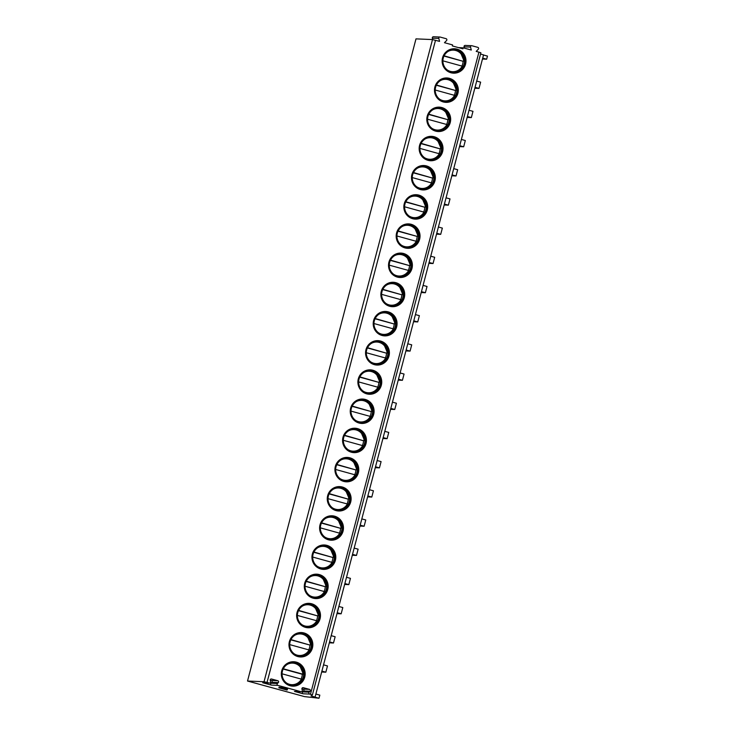 <?xml version="1.0" encoding="UTF-8"?>
<svg xmlns="http://www.w3.org/2000/svg" width="735" height="735" viewBox="0 0 735 735"><rect width="100%" height="100%" fill="white"/><g stroke="black" fill="none" stroke-linecap="round" stroke-linejoin="round"><path stroke-width="1.1" d="M439.907 37.026A1.121 1.093 92.4 0 0 438.804 38.431L432.336 38.165A1.121 1.093 92.4 0 1 433.439 36.75L439.907 37.026A1.121 1.093 92.4 0 1 440.146 37.062L446.062 38.679A1.121 1.093 92.4 0 1 446.558 40.554L444.454 42.703L452.595 44.927L452.328 45.928L462.912 48.822L463.169 47.821L458.53 47.628M315.875 694.042L319.826 695.126L319.008 698.25L304.492 696.605L247.52 681.033L415.992 38.872L432.502 39.571L439.567 41.371L438.804 38.431M483.529 55.006L487.48 56.09L486.653 59.213L482.702 58.139M480.534 54.059L483.557 54.886L315.094 697.046L314.534 697.028L319.008 698.25M471.649 45.699A1.121 1.093 92.4 0 0 470.547 47.104L464.07 46.838A1.121 1.093 92.4 0 1 465.181 45.423L471.649 45.699A1.121 1.093 92.4 0 1 471.888 45.735L477.805 47.352A1.121 1.093 92.4 0 1 478.292 49.227L476.197 51.377L480.874 52.764L312.412 694.924L311.024 695.935L315.094 697.046M463.169 47.821L471.31 50.044L470.547 47.104M277.407 683.513L270.939 683.247A1.121 1.093 -87.6 0 0 271.426 685.121L277.904 685.387A1.121 1.093 92.4 0 1 277.407 683.513L278.308 682.595A1.121 1.093 92.4 0 0 277.812 680.72L271.546 679.011A1.121 1.093 92.4 0 0 270.204 680.38L270.535 681.639A1.121 1.093 92.4 0 1 269.185 683.008L267.035 682.42L435.506 40.26M277.904 685.387L300.927 691.681A1.121 1.093 92.4 0 0 302.269 690.312L301.947 689.053A1.121 1.093 92.4 0 1 303.289 687.684L309.554 689.393A1.121 1.093 92.4 0 1 310.051 691.267L309.15 692.186A1.121 1.093 92.4 0 0 309.637 694.061L312.412 694.924M312.421 647.903A12.21 11.925 92.4 0 0 301.414 632.55A12.21 11.925 92.4 0 0 289.388 641.609A12.21 11.925 92.4 0 0 300.385 656.961A12.21 11.925 92.4 0 0 312.421 647.903M320.074 618.714A12.21 11.925 92.4 0 0 309.067 603.361A12.21 11.925 92.4 0 0 297.041 612.42A12.21 11.925 92.4 0 0 308.048 627.763A12.21 11.925 92.4 0 0 320.074 618.714M327.737 589.525A12.21 11.925 92.4 0 0 316.73 574.173A12.21 11.925 92.4 0 0 304.703 583.232A12.21 11.925 92.4 0 0 315.701 598.575A12.21 11.925 92.4 0 0 327.737 589.525M335.39 560.336A12.21 11.925 92.4 0 0 324.383 544.984A12.21 11.925 92.4 0 0 312.357 554.043A12.21 11.925 92.4 0 0 323.363 569.386A12.21 11.925 92.4 0 0 335.39 560.336M343.052 531.148A12.21 11.925 92.4 0 0 332.045 515.795A12.21 11.925 92.4 0 0 320.019 524.854A12.21 11.925 92.4 0 0 331.016 540.197A12.21 11.925 92.4 0 0 343.052 531.148M350.705 501.959A12.21 11.925 92.4 0 0 339.699 486.607A12.21 11.925 92.4 0 0 327.672 495.656A12.21 11.925 92.4 0 0 338.679 511.009A12.21 11.925 92.4 0 0 350.705 501.959M358.368 472.761A12.21 11.925 92.4 0 0 347.361 457.418A12.21 11.925 92.4 0 0 335.335 466.468A12.21 11.925 92.4 0 0 346.332 481.82A12.21 11.925 92.4 0 0 358.368 472.761M366.021 443.572A12.21 11.925 92.4 0 0 355.014 428.229A12.21 11.925 92.4 0 0 342.988 437.279A12.21 11.925 92.4 0 0 353.994 452.631A12.21 11.925 92.4 0 0 366.021 443.572M373.674 414.384A12.21 11.925 92.4 0 0 362.677 399.041A12.21 11.925 92.4 0 0 350.65 408.09A12.21 11.925 92.4 0 0 361.648 423.443A12.21 11.925 92.4 0 0 373.674 414.384M381.336 385.195A12.21 11.925 92.4 0 0 370.33 369.852A12.21 11.925 92.4 0 0 358.303 378.902A12.21 11.925 92.4 0 0 369.31 394.254A12.21 11.925 92.4 0 0 381.336 385.195M388.99 356.006A12.21 11.925 92.4 0 0 377.992 340.654A12.21 11.925 92.4 0 0 365.966 349.713A12.21 11.925 92.4 0 0 376.963 365.065A12.21 11.925 92.4 0 0 388.99 356.006M396.652 326.818A12.21 11.925 92.4 0 0 385.645 311.465A12.21 11.925 92.4 0 0 373.619 320.524A12.21 11.925 92.4 0 0 384.625 335.877A12.21 11.925 92.4 0 0 396.652 326.818M404.305 297.629A12.21 11.925 92.4 0 0 393.308 282.277A12.21 11.925 92.4 0 0 381.272 291.336A12.21 11.925 92.4 0 0 392.279 306.688A12.21 11.925 92.4 0 0 404.305 297.629M411.967 268.44A12.21 11.925 92.4 0 0 400.961 253.088A12.21 11.925 92.4 0 0 388.934 262.147A12.21 11.925 92.4 0 0 399.941 277.499A12.21 11.925 92.4 0 0 411.967 268.44M419.621 239.252A12.21 11.925 92.4 0 0 408.623 223.899A12.21 11.925 92.4 0 0 396.588 232.958A12.21 11.925 92.4 0 0 407.594 248.311A12.21 11.925 92.4 0 0 419.621 239.252M427.283 210.063A12.21 11.925 92.4 0 0 416.276 194.711A12.21 11.925 92.4 0 0 404.25 203.77A12.21 11.925 92.4 0 0 415.257 219.122A12.21 11.925 92.4 0 0 427.283 210.063M434.936 180.874A12.21 11.925 92.4 0 0 423.939 165.522A12.21 11.925 92.4 0 0 411.903 174.581A12.21 11.925 92.4 0 0 422.91 189.933A12.21 11.925 92.4 0 0 434.936 180.874M442.599 151.686A12.21 11.925 92.4 0 0 431.592 136.333A12.21 11.925 92.4 0 0 419.566 145.392A12.21 11.925 92.4 0 0 430.572 160.735A12.21 11.925 92.4 0 0 442.599 151.686M450.252 122.497A12.21 11.925 92.4 0 0 439.254 107.145A12.21 11.925 92.4 0 0 427.219 116.203A12.21 11.925 92.4 0 0 438.225 131.547A12.21 11.925 92.4 0 0 450.252 122.497M457.914 93.308A12.21 11.925 92.4 0 0 446.908 77.956A12.21 11.925 92.4 0 0 434.881 87.015A12.21 11.925 92.4 0 0 445.879 102.358A12.21 11.925 92.4 0 0 457.914 93.308M465.567 64.12A12.21 11.925 92.4 0 0 454.57 48.767A12.21 11.925 92.4 0 0 442.534 57.826A12.21 11.925 92.4 0 0 453.541 73.169A12.21 11.925 92.4 0 0 465.567 64.12M304.759 677.091A12.21 11.925 92.4 0 0 293.761 661.739A12.21 11.925 92.4 0 0 281.725 670.798A12.21 11.925 92.4 0 0 292.732 686.15A12.21 11.925 92.4 0 0 304.759 677.091M292.677 686.141A12.21 11.925 -87.6 0 0 304.658 677.082A12.21 11.925 92.4 0 0 293.706 661.739M303.601 676.825A11.218 10.951 -87.6 0 1 292.548 685.149A11.218 10.951 -87.6 0 1 282.442 671.046A11.218 10.951 92.4 0 1 293.495 662.722A11.218 10.951 92.4 0 1 303.601 676.825M292.411 685.139A11.218 10.951 -87.6 0 0 303.316 676.816A11.218 10.951 92.4 0 0 293.348 662.722M301.102 679.011A11.65 11.374 92.4 0 0 302.278 674.271L303.399 674.317A11.65 11.374 92.4 0 0 299.402 665M298.759 683.284L302.094 679.342L282.065 673.811M303.399 674.317L283.297 668.786M302.278 674.271L283.168 669.043M300.339 656.952A12.21 11.925 -87.6 0 0 312.32 647.893A12.21 11.925 92.4 0 0 301.368 632.55M311.254 647.636A11.218 10.951 -87.6 0 1 300.202 655.96A11.218 10.951 -87.6 0 1 290.095 641.857A11.218 10.951 92.4 0 1 301.148 633.533A11.218 10.951 92.4 0 1 311.254 647.636M300.064 655.951A11.218 10.951 -87.6 0 0 310.978 647.627A11.218 10.951 92.4 0 0 301.01 633.524M308.755 649.823A11.65 11.374 92.4 0 0 309.94 645.082L290.821 639.854M306.412 654.095L309.757 650.153L289.719 644.613M309.94 645.082L290.959 639.588M307.993 627.763A12.21 11.925 -87.6 0 0 319.973 618.705A12.21 11.925 92.4 0 0 309.022 603.361M318.916 618.447A11.218 10.951 -87.6 0 1 307.864 626.762A11.218 10.951 -87.6 0 1 297.758 612.668A11.218 10.951 92.4 0 1 308.81 604.345A11.218 10.951 92.4 0 1 318.916 618.447M307.726 626.762A11.218 10.951 -87.6 0 0 318.632 618.438A11.218 10.951 92.4 0 0 308.663 604.335M316.417 620.634A11.65 11.374 92.4 0 0 317.594 615.893L298.483 610.666M313.937 624.998A11.65 11.374 -87.6 0 0 317.401 620.946L297.381 615.425M317.594 615.893L298.612 610.399M315.655 598.575A12.21 11.925 -87.6 0 0 327.635 589.516A12.21 11.925 92.4 0 0 316.684 574.173M326.57 589.259A11.218 10.951 -87.6 0 1 315.517 597.573A11.218 10.951 -87.6 0 1 305.411 583.471A11.218 10.951 92.4 0 1 316.463 575.156A11.218 10.951 92.4 0 1 326.57 589.259M315.379 597.573A11.218 10.951 -87.6 0 0 326.294 589.25A11.218 10.951 92.4 0 0 316.326 575.147M324.071 591.445A11.65 11.374 92.4 0 0 325.256 586.705L306.137 581.477M321.728 595.717L325.072 591.767L305.034 586.236M325.256 586.705L306.274 581.21M323.308 569.386A12.21 11.925 -87.6 0 0 335.289 560.327A12.21 11.925 92.4 0 0 324.337 544.984M334.232 560.07A11.218 10.951 -87.6 0 1 323.179 568.385A11.218 10.951 -87.6 0 1 313.073 554.282A11.218 10.951 92.4 0 1 324.126 545.967A11.218 10.951 92.4 0 1 334.232 560.07M323.042 568.385A11.218 10.951 -87.6 0 0 333.947 560.061A11.218 10.951 92.4 0 0 323.979 545.958M331.733 562.247A11.65 11.374 92.4 0 0 332.909 557.516L313.799 552.288M329.252 566.621A11.65 11.374 -87.6 0 0 332.716 562.569L312.697 557.047M332.909 557.516L313.928 552.022M330.971 540.197A12.21 11.925 -87.6 0 0 342.951 531.139A12.21 11.925 92.4 0 0 332 515.795M341.885 530.881A11.218 10.951 -87.6 0 1 330.833 539.196A11.218 10.951 -87.6 0 1 320.726 525.093A11.218 10.951 92.4 0 1 331.779 516.779A11.218 10.951 92.4 0 1 341.885 530.881M330.695 539.196A11.218 10.951 -87.6 0 0 341.61 530.863A11.218 10.951 92.4 0 0 331.641 516.769M339.386 533.059A11.65 11.374 92.4 0 0 340.571 528.327L321.452 523.1M337.043 537.34L340.388 533.389L320.35 527.859M340.571 528.327L321.581 522.833M338.624 511.009A12.21 11.925 -87.6 0 0 350.604 501.95A12.21 11.925 92.4 0 0 339.653 486.607M349.548 501.693A11.218 10.951 -87.6 0 1 338.495 510.007A11.218 10.951 -87.6 0 1 328.389 495.904A11.218 10.951 92.4 0 1 339.441 487.59A11.218 10.951 92.4 0 1 349.548 501.693M338.357 509.998A11.218 10.951 -87.6 0 0 349.263 501.674A11.218 10.951 92.4 0 0 339.294 487.581M347.049 503.87A11.65 11.374 92.4 0 0 348.225 499.138L329.115 493.911M344.568 508.234A11.65 11.374 -87.6 0 0 348.032 504.182L328.012 498.67M348.225 499.138L329.243 493.644M346.286 481.82A12.21 11.925 -87.6 0 0 358.267 472.761A12.21 11.925 92.4 0 0 347.306 457.418M357.201 472.504A11.218 10.951 -87.6 0 1 346.148 480.819A11.218 10.951 -87.6 0 1 336.042 466.716A11.218 10.951 92.4 0 1 347.095 458.401A11.218 10.951 92.4 0 1 357.201 472.504M346.01 480.809A11.218 10.951 -87.6 0 0 356.925 472.486A11.218 10.951 92.4 0 0 346.957 458.392M354.702 474.681A11.65 11.374 92.4 0 0 355.887 469.95L336.768 464.722M352.359 478.963L355.703 475.012L335.665 469.481M355.887 469.95L336.896 464.456M353.939 452.631A12.21 11.925 -87.6 0 0 365.92 443.572A12.21 11.925 92.4 0 0 354.968 428.22M364.863 443.315A11.218 10.951 -87.6 0 1 353.811 451.63A11.218 10.951 -87.6 0 1 343.704 437.527A11.218 10.951 92.4 0 1 354.748 429.212A11.218 10.951 92.4 0 1 364.863 443.315M353.673 451.621A11.218 10.951 -87.6 0 0 364.578 443.297A11.218 10.951 92.4 0 0 354.61 429.203M362.364 445.493A11.65 11.374 92.4 0 0 363.54 440.752L344.43 435.533M360.021 449.774L363.356 445.823L343.328 440.293M363.54 440.752L344.559 435.267M361.602 423.443A12.21 11.925 -87.6 0 0 373.582 414.384A12.21 11.925 92.4 0 0 362.621 399.031M372.516 414.117A11.218 10.951 -87.6 0 1 361.464 422.441A11.218 10.951 -87.6 0 1 351.358 408.338A11.218 10.951 92.4 0 1 362.41 400.024A11.218 10.951 92.4 0 1 372.516 414.117M361.326 422.432A11.218 10.951 -87.6 0 0 372.241 414.108A11.218 10.951 92.4 0 0 362.272 400.015M370.017 416.304A11.65 11.374 92.4 0 0 371.203 411.563L352.083 406.345M367.546 420.668A11.65 11.374 -87.6 0 0 371.01 416.616L350.981 411.104M371.203 411.563L352.212 406.078M369.255 394.254A12.21 11.925 -87.6 0 0 381.235 385.195A12.21 11.925 92.4 0 0 370.284 369.843M380.179 384.929A11.218 10.951 -87.6 0 1 369.126 393.253A11.218 10.951 -87.6 0 1 359.02 379.15A11.218 10.951 92.4 0 1 370.063 370.826A11.218 10.951 92.4 0 1 380.179 384.929M368.988 393.243A11.218 10.951 -87.6 0 0 379.894 384.919A11.218 10.951 92.4 0 0 369.925 370.826M377.68 387.115A11.65 11.374 92.4 0 0 378.856 382.375L359.746 377.156M375.337 391.397L378.672 387.446L358.643 381.915M378.856 382.375L359.874 376.89M376.917 365.065A12.21 11.925 -87.6 0 0 388.898 356.006A12.21 11.925 92.4 0 0 377.937 340.654M387.832 355.74A11.218 10.951 -87.6 0 1 376.779 364.064A11.218 10.951 -87.6 0 1 366.673 349.961A11.218 10.951 92.4 0 1 377.726 341.637A11.218 10.951 92.4 0 1 387.832 355.74M376.642 364.055A11.218 10.951 -87.6 0 0 387.556 355.731A11.218 10.951 92.4 0 0 377.588 341.637M385.333 357.927A11.65 11.374 92.4 0 0 386.518 353.186L367.399 347.967M382.861 362.291A11.65 11.374 -87.6 0 0 386.325 358.239L366.296 352.726M386.518 353.186L367.528 347.701M384.57 335.877A12.21 11.925 -87.6 0 0 396.551 326.818A12.21 11.925 92.4 0 0 385.599 311.465M395.494 326.551A11.218 10.951 -87.6 0 1 384.442 334.875A11.218 10.951 -87.6 0 1 374.335 320.772A11.218 10.951 92.4 0 1 385.379 312.448A11.218 10.951 92.4 0 1 395.494 326.551M384.304 334.866A11.218 10.951 -87.6 0 0 395.209 326.542A11.218 10.951 92.4 0 0 385.241 312.448M392.995 328.738A11.65 11.374 92.4 0 0 394.171 323.997L375.061 318.779M390.515 333.102A11.65 11.374 -87.6 0 0 393.978 329.05L373.959 323.538M394.171 323.997L375.19 318.512M392.233 306.688A12.21 11.925 -87.6 0 0 404.213 297.629A12.21 11.925 92.4 0 0 393.253 282.277M403.147 297.363A11.218 10.951 -87.6 0 1 392.095 305.687A11.218 10.951 -87.6 0 1 381.989 291.584A11.218 10.951 92.4 0 1 393.041 283.26A11.218 10.951 92.4 0 1 403.147 297.363M391.957 305.677A11.218 10.951 -87.6 0 0 402.872 297.353A11.218 10.951 92.4 0 0 392.903 283.26M400.648 299.549A11.65 11.374 92.4 0 0 401.834 294.808L382.714 289.59M398.306 303.821L401.65 299.88L381.612 294.349M401.834 294.808L382.843 289.324M399.886 277.49A12.21 11.925 -87.6 0 0 411.866 268.44A12.21 11.925 92.4 0 0 400.915 253.088M410.81 268.174A11.218 10.951 -87.6 0 1 399.757 276.498A11.218 10.951 -87.6 0 1 389.642 262.395A11.218 10.951 92.4 0 1 400.694 254.071A11.218 10.951 92.4 0 1 410.81 268.174M399.619 276.489A11.218 10.951 -87.6 0 0 410.525 268.165A11.218 10.951 92.4 0 0 400.557 254.071M408.311 270.361A11.65 11.374 92.4 0 0 409.487 265.62L390.377 260.401M405.83 274.725A11.65 11.374 -87.6 0 0 409.294 270.673L389.274 265.16M409.487 265.62L390.505 260.135M407.548 248.301A12.21 11.925 -87.6 0 0 419.529 239.252A12.21 11.925 92.4 0 0 408.568 223.899M418.463 238.985A11.218 10.951 -87.6 0 1 407.41 247.309A11.218 10.951 -87.6 0 1 397.304 233.206A11.218 10.951 92.4 0 1 408.357 224.882A11.218 10.951 92.4 0 1 418.463 238.985M407.273 247.3A11.218 10.951 -87.6 0 0 418.187 238.976A11.218 10.951 92.4 0 0 408.219 224.882M415.964 241.172A11.65 11.374 92.4 0 0 417.149 236.431L398.03 231.213M413.621 245.444L416.965 241.503L396.928 235.972M417.149 236.431L398.159 230.946M415.202 219.113A12.21 11.925 -87.6 0 0 427.182 210.054A12.21 11.925 92.4 0 0 416.231 194.711M426.125 209.797A11.218 10.951 -87.6 0 1 415.073 218.12A11.218 10.951 -87.6 0 1 404.957 204.018A11.218 10.951 92.4 0 1 416.01 195.694A11.218 10.951 92.4 0 1 426.125 209.797M414.935 218.111A11.218 10.951 -87.6 0 0 425.841 209.787A11.218 10.951 92.4 0 0 415.872 195.694M423.626 211.983A11.65 11.374 92.4 0 0 424.802 207.242L405.692 202.024M421.146 216.347A11.65 11.374 -87.6 0 0 424.61 212.296L404.59 206.783M424.802 207.242L405.821 201.757M422.864 189.924A12.21 11.925 -87.6 0 0 434.835 180.865A12.21 11.925 92.4 0 0 423.884 165.522M433.779 180.608A11.218 10.951 -87.6 0 1 422.726 188.932A11.218 10.951 -87.6 0 1 412.62 174.829A11.218 10.951 92.4 0 1 423.672 166.505A11.218 10.951 92.4 0 1 433.779 180.608M422.588 188.923A11.218 10.951 -87.6 0 0 433.503 180.599A11.218 10.951 92.4 0 0 423.535 166.496M431.28 182.794A11.65 11.374 92.4 0 0 432.465 178.054L413.346 172.826M428.937 187.067L432.281 183.125L412.243 177.585M432.465 178.054L413.474 172.56M430.517 160.735A12.21 11.925 -87.6 0 0 442.498 151.676A12.21 11.925 92.4 0 0 431.546 136.333M441.441 151.419A11.218 10.951 -87.6 0 1 430.388 159.734A11.218 10.951 -87.6 0 1 420.273 145.64A11.218 10.951 92.4 0 1 431.326 137.316A11.218 10.951 92.4 0 1 441.441 151.419M430.241 159.734A11.218 10.951 -87.6 0 0 441.156 151.41A11.218 10.951 92.4 0 0 431.188 137.307M438.942 153.606A11.65 11.374 92.4 0 0 440.118 148.865L421.008 143.637M436.599 157.878L439.934 153.937L419.906 148.397M440.118 148.865L421.137 143.371M438.179 131.547A12.21 11.925 -87.6 0 0 450.151 122.488A12.21 11.925 92.4 0 0 439.199 107.145M449.094 122.23A11.218 10.951 -87.6 0 1 438.042 130.545A11.218 10.951 -87.6 0 1 427.935 116.442A11.218 10.951 92.4 0 1 438.988 108.128A11.218 10.951 92.4 0 1 449.094 122.23M437.904 130.545A11.218 10.951 -87.6 0 0 448.819 122.221A11.218 10.951 92.4 0 0 438.85 108.118M446.595 124.417A11.65 11.374 92.4 0 0 447.78 119.676L428.661 114.449M444.124 128.781A11.65 11.374 -87.6 0 0 447.578 124.729L427.559 119.208M447.78 119.676L428.79 114.182M445.833 102.358A12.21 11.925 -87.6 0 0 457.813 93.299A12.21 11.925 92.4 0 0 446.862 77.956M456.757 93.042A11.218 10.951 -87.6 0 1 445.704 101.356A11.218 10.951 -87.6 0 1 435.589 87.254A11.218 10.951 92.4 0 1 446.641 78.939A11.218 10.951 92.4 0 1 456.757 93.042M445.557 101.356A11.218 10.951 -87.6 0 0 456.472 93.033A11.218 10.951 92.4 0 0 446.503 78.93M454.258 95.219A11.65 11.374 92.4 0 0 455.434 90.488L436.324 85.26M451.915 99.501L455.25 95.55L435.221 90.019M455.434 90.488L436.452 84.994M453.495 73.169A12.21 11.925 -87.6 0 0 465.466 64.11A12.21 11.925 92.4 0 0 454.515 48.767M464.41 63.853A11.218 10.951 -87.6 0 1 453.357 72.168A11.218 10.951 -87.6 0 1 443.251 58.065A11.218 10.951 92.4 0 1 454.303 49.75A11.218 10.951 92.4 0 1 464.41 63.853M453.219 72.168A11.218 10.951 -87.6 0 0 464.134 63.835A11.218 10.951 92.4 0 0 454.166 49.741M461.911 66.031A11.65 11.374 92.4 0 0 463.096 61.299L443.977 56.071M459.439 70.404A11.65 11.374 -87.6 0 0 462.894 66.343L442.874 60.83M463.096 61.299L444.105 55.805M270.939 683.247L271.831 682.328A1.121 1.093 92.4 0 0 271.344 680.445L270.168 680.123M309.15 692.186L302.682 691.92A1.121 1.093 -87.6 0 0 303.169 693.794L294.459 691.414L300.927 691.681M247.52 681.033L264.03 681.731L267.035 682.42M271.426 685.121L262.717 682.741L269.185 683.008M287.164 689.954L287.541 689.136L281.698 687.537L279.061 687.161L278.887 687.831L287.027 690.055L279.943 687.978L281.698 687.537M301.166 691.718L294.698 691.451A1.121 1.093 -87.6 0 1 294.459 691.414M302.682 691.92L303.573 691.001A1.121 1.093 92.4 0 0 303.086 689.118L301.91 688.805M269.423 683.045L262.955 682.778A1.121 1.093 -87.6 0 1 262.717 682.741M321.654 672.01L325.844 672.185L327.488 665.938L323.538 664.853M325.844 672.185L321.893 671.11M329.317 642.822L333.497 642.996L335.142 636.74L331.191 635.665M333.497 642.996L329.556 641.921M336.97 613.633L341.159 613.808L342.804 607.551L338.853 606.476M341.159 613.808L337.209 612.733M344.632 584.444L348.813 584.619L350.457 578.362L346.507 577.287M348.813 584.619L344.871 583.544M352.285 555.256L356.475 555.43L358.12 549.174L354.169 548.099M356.475 555.43L352.524 554.355M359.948 526.067L364.128 526.242L365.773 519.985L361.822 518.91M364.128 526.242L360.187 525.167M367.601 496.878L371.791 497.053L373.435 490.796L369.485 489.721M371.791 497.053L367.84 495.978M375.263 467.69L379.444 467.864L381.088 461.608L377.138 460.533M379.444 467.864L375.502 466.78M382.917 438.501L387.106 438.676L388.751 432.419L384.8 431.344M387.106 438.676L383.156 437.591M390.579 409.312L394.759 409.487L396.404 403.23L392.453 402.155M394.759 409.487L390.818 408.403M398.232 380.124L402.422 380.298L404.057 374.041L400.116 372.957M402.422 380.298L398.471 379.214M405.895 350.926L410.075 351.11L411.719 344.853L407.769 343.769M410.075 351.11L406.133 350.025M413.548 321.737L417.737 321.921L419.373 315.664L415.431 314.58M417.737 321.921L413.787 320.837M421.21 292.548L425.39 292.732L427.035 286.475L423.084 285.391M425.39 292.732L421.449 291.648M428.863 263.36L433.053 263.534L434.688 257.287L430.747 256.203M433.053 263.534L429.102 262.459M436.526 234.171L440.706 234.346L442.351 228.098L438.4 227.014M440.706 234.346L436.765 233.271M444.179 204.982L448.368 205.157L450.004 198.909L446.062 197.825M448.368 205.157L444.418 204.082M451.841 175.794L456.022 175.968L457.666 169.712L453.715 168.637M456.022 175.968L452.08 174.893M459.494 146.605L463.684 146.779L465.319 140.523L461.378 139.448M463.684 146.779L459.733 145.705M467.157 117.416L471.337 117.591L472.982 111.334L469.031 110.259M471.337 117.591L467.387 116.516M474.81 88.228L479 88.402L480.635 82.145L476.693 81.07M479 88.402L475.049 87.327M482.472 59.039L486.653 59.213M279.943 687.978L278.887 687.831M432.336 38.165L432.704 39.589M464.07 46.838L464.419 48.161M310.464 694.29L478.935 52.13M302.085 679.324A11.65 11.374 -87.6 0 1 298.621 683.375M301.433 679.103A10.786 10.538 -87.6 0 1 286.586 683.036M302.746 674.096A10.786 10.538 92.4 0 0 287.376 664.33M309.747 650.135A11.65 11.374 -87.6 0 1 306.284 654.187M309.095 649.915A10.786 10.538 -87.6 0 1 294.248 653.847M310.409 644.907A10.786 10.538 92.4 0 0 295.038 635.141M311.061 645.109A11.65 11.374 92.4 0 0 307.055 635.812M316.748 620.726A10.786 10.538 -87.6 0 1 301.901 624.658M318.062 615.719A10.786 10.538 92.4 0 0 302.691 605.952M314.837 606.715L318.733 615.912A11.65 11.374 92.4 0 0 314.718 606.623M325.063 591.758A11.65 11.374 -87.6 0 1 321.599 595.809M324.411 591.537A10.786 10.538 -87.6 0 1 309.564 595.46M325.724 586.53A10.786 10.538 92.4 0 0 310.354 576.764M322.5 577.526L326.395 586.723A11.65 11.374 92.4 0 0 322.371 577.434M332.064 562.339A10.786 10.538 -87.6 0 1 317.217 566.272M333.378 557.341A10.786 10.538 92.4 0 0 318.007 547.575M334.03 557.543A11.65 11.374 92.4 0 0 330.033 548.236M340.378 533.371A11.65 11.374 -87.6 0 1 336.915 537.432M339.726 533.151A10.786 10.538 -87.6 0 1 324.879 537.083M341.04 528.153A10.786 10.538 92.4 0 0 325.669 518.377M341.692 528.355A11.65 11.374 92.4 0 0 337.687 519.048M347.379 503.962A10.786 10.538 -87.6 0 1 332.532 507.894M348.693 498.964A10.786 10.538 92.4 0 0 333.322 489.188M345.468 489.96L349.364 499.157A11.65 11.374 92.4 0 0 345.34 489.859M355.694 474.994A11.65 11.374 -87.6 0 1 352.23 479.045M355.042 474.773A10.786 10.538 -87.6 0 1 340.195 478.705M356.356 469.775A10.786 10.538 92.4 0 0 340.985 460M353.131 460.771L357.026 469.968A11.65 11.374 92.4 0 0 353.002 460.67M363.347 445.805A11.65 11.374 -87.6 0 1 359.884 449.857M362.695 445.585A10.786 10.538 -87.6 0 1 347.848 449.517M364.009 440.587A10.786 10.538 92.4 0 0 348.638 430.811M364.661 440.789A11.65 11.374 92.4 0 0 360.655 431.482M370.357 416.396A10.786 10.538 -87.6 0 1 355.51 420.328M371.671 411.398A10.786 10.538 92.4 0 0 356.291 401.622M368.446 402.394L372.342 411.582A11.65 11.374 92.4 0 0 368.318 402.293M378.663 387.428A11.65 11.374 -87.6 0 1 375.199 391.479M378.01 387.207A10.786 10.538 -87.6 0 1 363.163 391.139M379.324 382.2A10.786 10.538 92.4 0 0 363.954 372.434M379.977 382.411A11.65 11.374 92.4 0 0 375.971 373.104M385.673 358.019A10.786 10.538 -87.6 0 1 370.826 361.951M386.987 353.011A10.786 10.538 92.4 0 0 371.607 343.245M387.639 353.213A11.65 11.374 92.4 0 0 383.633 343.916M393.326 328.83A10.786 10.538 -87.6 0 1 378.479 332.762M394.64 323.823A10.786 10.538 92.4 0 0 379.269 314.056M395.292 324.025A11.65 11.374 92.4 0 0 391.286 314.727M401.641 299.862A11.65 11.374 -87.6 0 1 398.177 303.913M400.988 299.641A10.786 10.538 -87.6 0 1 386.141 303.573M402.302 294.634A10.786 10.538 92.4 0 0 386.922 284.868M399.077 285.639L402.973 294.827A11.65 11.374 92.4 0 0 398.949 285.538M408.642 270.452A10.786 10.538 -87.6 0 1 393.795 274.385M409.955 265.445A10.786 10.538 92.4 0 0 394.585 255.679M410.608 265.647A11.65 11.374 92.4 0 0 406.602 256.35M416.956 241.484A11.65 11.374 -87.6 0 1 413.493 245.536M416.304 241.264A10.786 10.538 -87.6 0 1 401.457 245.196M417.618 236.257A10.786 10.538 92.4 0 0 402.238 226.49M418.261 236.459A11.65 11.374 92.4 0 0 414.264 227.161M423.957 212.075A10.786 10.538 -87.6 0 1 409.11 216.007M425.271 207.068A10.786 10.538 92.4 0 0 409.9 197.302M422.046 198.073L425.942 207.261A11.65 11.374 92.4 0 0 421.918 197.972M432.263 183.107A11.65 11.374 -87.6 0 1 428.808 187.159M431.62 182.886A10.786 10.538 -87.6 0 1 416.773 186.819M432.933 177.879A10.786 10.538 92.4 0 0 417.553 168.113M433.577 178.081A11.65 11.374 92.4 0 0 429.58 168.784M439.925 153.918A11.65 11.374 -87.6 0 1 436.461 157.97M439.273 153.698A10.786 10.538 -87.6 0 1 424.426 157.63M440.587 148.69A10.786 10.538 92.4 0 0 425.216 138.924M441.239 148.893A11.65 11.374 92.4 0 0 437.233 139.595M446.935 124.509A10.786 10.538 -87.6 0 1 432.088 128.432M448.249 119.502A10.786 10.538 92.4 0 0 432.869 109.735M445.015 110.498L448.92 119.695A11.65 11.374 92.4 0 0 444.895 110.406M455.241 95.541A11.65 11.374 -87.6 0 1 451.777 99.593M454.588 95.311A10.786 10.538 -87.6 0 1 439.741 99.243M455.902 90.313A10.786 10.538 92.4 0 0 440.531 80.547M452.677 81.309L456.573 90.506A11.65 11.374 92.4 0 0 452.549 81.208M462.251 66.122A10.786 10.538 -87.6 0 1 447.404 70.055M463.564 61.124A10.786 10.538 92.4 0 0 448.185 51.349M464.208 61.327A11.65 11.374 92.4 0 0 460.211 52.02M278.308 682.595L271.831 682.328M303.169 693.794L309.637 694.061M303.289 687.684L302.811 687.666M309.554 689.393L303.086 689.118M310.051 691.267L303.573 691.001M271.546 679.011L271.068 678.984M277.812 680.72L271.344 680.445M312.412 694.915L480.874 52.764M264.03 681.731L432.502 39.571M299.522 665.101L303.417 674.289M307.184 635.904L311.08 645.1M314.075 624.906L317.41 620.965M329.39 566.529L332.725 562.578M330.153 548.338L334.048 557.534M337.815 519.149L341.711 528.346M344.706 508.151L348.041 504.201M360.784 431.583L364.679 440.779M367.675 420.585L371.019 416.635M376.099 373.205L379.995 382.393M382.99 362.208L386.334 358.257M383.762 344.017L387.657 353.204M390.652 333.01L393.988 329.069M391.415 314.828L395.311 324.016M405.968 274.633L409.303 270.691M406.731 256.451L410.626 265.638M414.393 227.262L418.288 236.45M421.284 216.255L424.619 212.314M429.699 168.885L433.604 178.072M437.362 139.687L441.257 148.883M444.252 128.689L447.597 124.739M459.568 70.312L462.912 66.361M460.33 52.121L464.235 61.317"/></g></svg>
